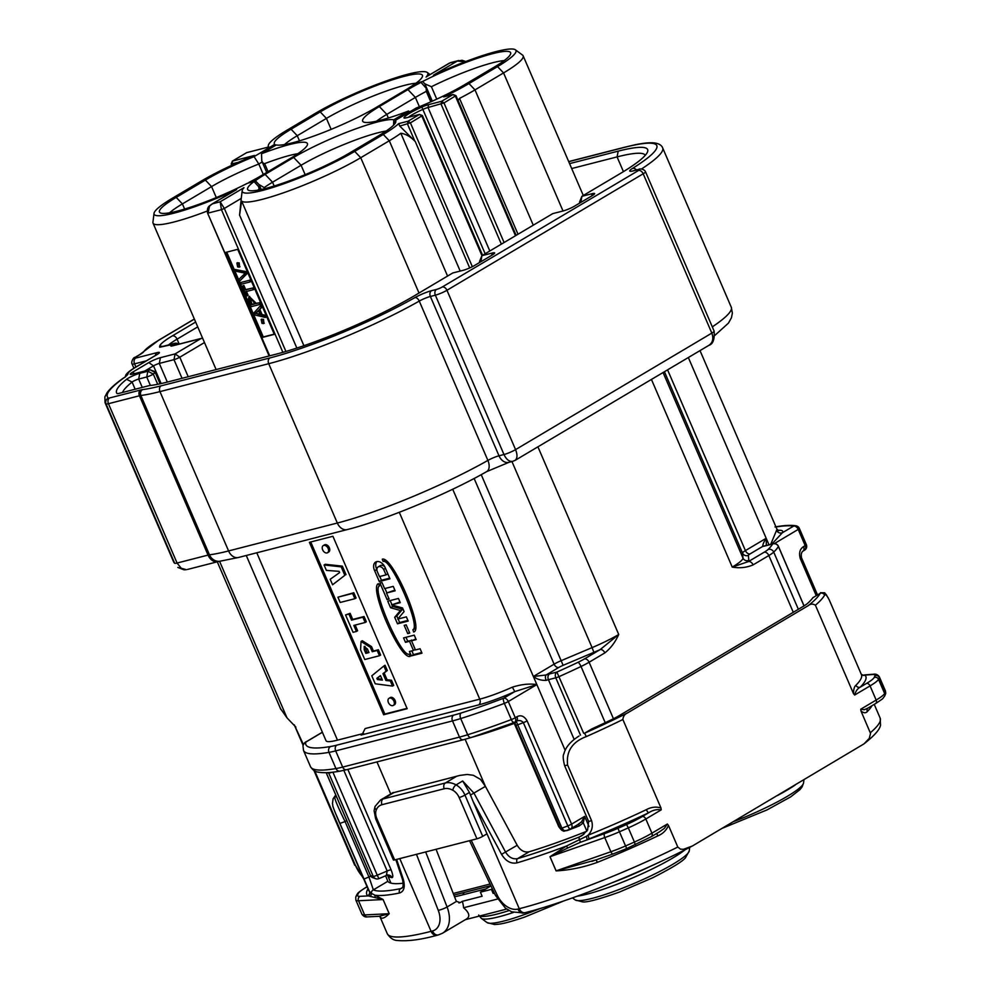 <?xml version="1.0" encoding="UTF-8"?>
<svg xmlns="http://www.w3.org/2000/svg" width="990" height="990" viewBox="0 0 990 990"><rect width="100%" height="100%" fill="white"/><g stroke="black" fill="none" stroke-linecap="round" stroke-linejoin="round"><path stroke-width="1.49" d="M378.898 916.319L389.194 913.758L383.093 899.539L367.637 895.715A3.341 3.304 133 0 0 369.381 891.334L371.399 893.314L383.105 899.539L389.206 913.708C385.432 917.482 382.685 918.869 380.964 917.866A158.128 22.547 156.7 0 1 379.888 916.53L387.276 933.681A158.128 22.547 -23.3 0 0 431.096 931.343L399.774 858.602M661.246 809.845L645.814 819.002A33.4 4.764 156.7 0 1 628.316 827.875L626.559 824.521A30.071 4.294 -23.3 0 0 642.312 816.54L648.636 812.778A161.469 23.03 156.7 0 1 589.062 838.901L588.048 835.226A158.128 22.547 -23.3 0 0 646.396 809.634C651.16 807.06 656.011 806.491 660.949 807.927L661.246 809.845C656.964 809.127 652.757 810.105 648.636 812.778A3.341 0.817 64.6 0 1 646.396 809.634M589.062 838.901L586.922 839.755A3.341 0.705 68.5 0 0 586.253 836.389L588.048 835.226C592.045 831.031 593.22 826.192 591.575 820.685L588.642 821.452L587.602 829.966L582.38 835.362M567.53 848.108L550.007 856.709L556.12 870.878L610.867 851.746A33.4 4.764 -23.3 0 0 625.643 845.918A174.822 24.936 -23.3 0 0 634.417 842.045L628.316 827.875A174.822 24.936 156.7 0 1 619.542 831.749A33.4 4.764 156.7 0 1 604.766 837.577A3.341 1.46 -109.3 0 1 604.655 833.555L580.288 842.341L567.53 848.108A3.341 1.077 59.7 0 0 566.54 845.992L586.253 836.389M873.7 674.215C875.927 673.794 877.808 674.673 879.355 676.863A33.4 4.764 156.7 0 1 879.343 677.519A3.341 3.279 -161.6 0 0 874.974 675.737A30.071 4.294 -23.3 0 0 872.561 674.524A3.341 3.094 87.2 0 1 873.7 674.215L864.604 674.908A3.341 3.279 -64.1 0 1 861.857 674.883A3.341 3.279 -64.1 0 1 861.832 674.883L861.424 674.611A3.341 3.304 -47 0 0 864.938 675.13A161.469 23.03 156.7 0 1 860.211 687.184A3.341 3.119 45 0 1 855.954 685.241A158.128 22.547 -23.3 0 0 861.424 674.611L829.261 599.952L826.143 594.446L824.583 595.151A3.341 3.255 -152.2 0 0 820.215 593.332L812.926 597.663L820.215 593.332A154.786 22.077 -23.3 0 1 808.149 605.694C810.488 603.789 812.901 603.628 815.401 605.212L853.491 693.631C853.553 689.226 854.382 686.429 855.954 685.241M596.029 859.902L597.465 862.315C583.617 867.314 569.819 870.173 556.083 870.891L595.819 859.939M374.814 897.559A3.341 3.106 120.8 0 0 374.814 895.195A158.128 22.547 156.7 0 0 399.539 893.005A3.341 2.735 78.6 0 1 400.665 888.636L401.717 888.24C403.314 887.535 403.549 884.553 402.447 879.293A3.341 0.792 -18.6 0 0 403.363 879.528C405.281 887.028 404.007 891.52 399.539 893.005M383.105 899.539L358.529 900.752A3.341 3.094 -92.8 0 1 360.026 896.321L367.971 895.938A3.341 3.279 115.9 0 0 369.827 891.928M335.759 794.945L333.11 798.806A3.341 3.255 27.8 0 1 334.756 797.321L336.377 796.368M334.88 811.8L369.381 891.334A158.128 22.547 -23.3 0 1 368.54 890.159L337.899 819.015M379.863 916.48L379.999 916.616A3.341 3.292 -51.4 0 1 380.012 916.616A3.341 3.292 -51.4 0 1 380.964 917.866M389.194 913.708L364.629 914.921L358.529 900.752A33.4 4.764 156.7 0 1 355.843 900.059L361.944 914.24A33.4 4.764 -23.3 0 0 364.629 914.921A3.341 3.094 -92.8 0 0 367.599 916.876C365.372 917.297 363.491 916.418 361.944 914.24M580.288 842.341A3.341 0.681 64.2 0 0 579.558 839.904A3.341 0.718 -111.5 0 1 579.101 837.082L581.588 835.845M812.926 597.663A148.104 21.124 156.7 0 1 807.803 603.207A22.275 3.18 156.7 0 1 803.076 606.486L619.356 715.547A22.275 3.18 156.7 0 1 611.783 719.569A148.104 21.124 156.7 0 1 591.871 728.888L584.583 733.219L586.327 736.585C572.294 741.844 566.057 751.311 567.604 765.01L591.575 820.685M660.949 807.927L622.871 719.507C623.267 716.191 624.814 714 627.511 712.936A154.786 22.077 -23.3 0 1 584.583 733.219L591.871 728.888M591.834 861.374L613.157 853.924A3.341 1.46 70.7 0 1 610.867 851.746L604.766 837.577L549.97 856.721L566.54 845.992A158.128 22.547 156.7 0 1 517.102 862.847C510.951 864.072 505.766 861.226 501.559 854.333L473.146 801.603L469.446 792.421L462.664 780.986L473.987 793.176L505.618 852.155C508.798 857.328 512.783 859.481 517.572 858.639L517.609 858.627A154.786 22.077 -23.3 0 0 579.101 837.082L583.927 834.224M517.102 862.847A3.341 2.104 -106.6 0 1 517.609 858.627L529.167 851.771A136.967 19.54 156.7 0 0 586.736 831.266M657.088 833.258A3.341 0.817 -115.4 0 0 657.731 835.956A158.128 22.547 156.7 0 1 597.465 862.315M867.834 708.135A3.341 3.119 -135 0 0 867.29 711.562C865.941 713.258 863.849 713.122 861.028 711.142L860.743 709.224L864.233 709.731L867.834 708.159M394.639 859.914A4.455 0.631 156.7 0 1 393.401 859.988L375.631 818.73A4.455 0.631 156.7 0 0 376.868 818.668L394.639 859.914L476.933 838.802L459.162 797.544A11.138 7.413 -120.7 0 0 452.838 790.255A17.82 11.868 -120.7 0 0 444.225 788.745A4.455 3.255 -104.4 0 1 445.339 782.991A22.275 14.838 59.3 0 1 456.093 784.884A4.455 2.203 118.8 0 0 452.838 790.255M471.24 840.263L497.24 895.195A20.047 13.353 -120.7 0 0 517.894 909.068L519.267 908.721L487.006 833.815L482.724 836.352A4.455 0.631 156.7 0 1 476.933 838.802M487.006 833.815L473.146 801.603M396.631 859.407L403.363 879.528M400.665 888.636L400.665 888.636A154.786 22.077 -23.3 0 1 373.366 889.874A3.341 3.279 115.3 0 0 371.399 893.314A3.341 3.242 131 0 1 370.136 896.272M346.785 820.562L345.077 821.564L369.06 877.239L373.366 889.874L387.82 881.298A136.967 19.54 156.7 0 0 403.227 883.216M339.818 823.457L345.077 821.564C338.196 807.506 334.744 799.425 334.756 797.321A154.786 22.077 -23.3 0 1 335.957 795.416M501.559 854.333L517.201 845.274C520.418 850.546 524.403 852.712 529.167 851.771M517.201 845.274L485.422 786.382L470.436 795.081M866.547 683.422A30.071 4.294 -23.3 0 0 874.17 677.519A3.341 3.255 -151.2 0 1 878.538 679.338L884.639 693.507A174.822 24.936 -23.3 0 0 885.456 691.688L879.343 677.519A174.822 24.936 156.7 0 1 878.538 679.338A33.4 4.764 156.7 0 1 870.062 685.897A3.341 2.228 -120.7 0 0 866.547 683.422L860.211 687.184C857.55 688.533 855.694 691.156 854.63 695.042L853.491 693.631M517.894 909.068A6.683 4.888 75.6 0 0 523.834 913.003L525.22 912.644A6.683 4.888 75.6 0 1 519.267 908.721A158.128 22.547 -23.3 0 0 677.804 847.056L668.498 825.437C666.307 830.387 662.718 833.889 657.731 835.956M659.179 832.021L664.352 828.383L667.347 824.027L668.498 825.437M677.804 847.056L680.489 849.16L683.484 849.296L692.418 845.98L863.973 743.886L869.27 738.367L870.544 733.404L861.028 711.142M459.818 775.418L393.822 792.606L459.818 775.418L467.132 774.465L473.319 775.281L480.274 779.254A22.275 14.838 -120.7 0 1 480.793 779.798L485.422 786.382M393.24 792.495L380.457 800.056A22.275 14.838 59.3 0 1 383.105 798.967L445.339 782.991L456.056 776.63M385.63 875.804L387.82 881.298M627.511 712.936L808.149 605.694M370.396 875.296A4.455 0.631 -23.3 0 0 370.396 875.37A4.455 4.455 0 0 0 372.314 877.499A4.455 4.381 -60.9 0 1 370.446 875.42A151.445 21.594 -23.3 0 0 373.23 876.373A4.455 0.631 -23.3 0 0 377.252 875.197L378.923 878.637L386.57 875.408M380.507 675.762L378.081 677.606L378.613 678.855L382.004 679.239M364.926 646.322L367.018 652.67L368.825 652.212M386.348 875.445L387.177 871.002L343.839 770.381M425.675 851.957L447.072 906.976A26.73 17.808 59.3 0 1 442.555 933.199L466.525 918.98C470.312 916.455 469.334 912.706 463.592 907.756L497.425 899.068M506.694 909.068L465.362 919.673M458.902 902.929L460.189 902.608L456.501 901.383L455.858 900.182L436.07 849.284M560.897 829.397L558.744 826.65L513.934 722.638A4.455 1.337 -110.7 0 1 511.335 719.582L504.356 703.383A162.583 23.191 156.7 0 1 460.709 718.554L467.676 734.753A162.583 23.191 -23.3 0 0 511.335 719.582A4.455 0.631 156.7 0 0 515.27 717.725A4.455 2.97 59.3 0 1 514.614 722.316A4.455 2.97 59.3 0 1 514.082 722.539M565.179 750.358L536.852 684.585L514.788 691.602L512.375 687.159C521.433 684.3 529.588 683.447 536.852 684.585L508.303 701.539L515.27 717.725L516.929 716.748C520.827 714.681 524.23 716.055 527.113 720.869L571.589 824.126A4.455 0.631 -23.3 0 1 567.814 825.895L523.351 722.651C521.371 720.398 518.995 719.953 516.248 721.314L561.912 828.16L560.365 828.494L515.901 725.237L560.365 828.469C561.751 830.845 563.681 831.538 566.181 830.536L564.028 830.598L561.912 828.16A151.445 21.594 -23.3 0 0 567.814 825.895A4.455 1.151 68.9 0 0 570.252 829.026A4.455 1.151 68.9 0 0 570.389 828.927A4.455 2.97 59.3 0 0 570.921 828.704A4.455 2.97 59.3 0 0 571.589 824.126L584.644 816.366L583.296 822.838L579.323 825.883L578.333 824.311M382.387 680.118L380.445 675.601L376.881 678.311L377.425 679.561L382.387 680.118M378.081 677.606L376.881 678.311M378.613 678.855L377.425 679.561M368.973 652.571L367.451 649.044L364.196 646.507L364.221 649.638L365.83 653.375L368.973 652.571M365.409 648.933L364.221 649.638M367.018 652.67L365.83 653.375M388.897 875.111A4.455 4.306 -80.3 0 1 392.028 877.647A134.739 19.218 156.7 0 1 389.268 876.818A4.455 4.381 116.9 0 0 387.894 875.061M389.268 876.818L388.08 875.197M386.892 875.234A4.455 4.306 -80.3 0 1 388.835 875.111L386.657 875.37M332.887 772.175L377.252 875.197L387.177 871.002A4.455 0.631 156.7 0 1 391.087 869.814C392.981 874.764 393.29 877.388 392.028 877.647M490.953 885.926L480.397 892.2L491.411 889.366L493.156 893.426L494.208 892.794M491.411 889.366L492.327 888.834M480.397 892.2L482.142 896.247L462.33 901.333A26.73 17.808 59.3 0 1 463.592 907.756M493.156 893.426L494.357 893.116M460.189 902.608L462.33 901.333M515.01 723.232L515.901 725.237L515.023 723.257L516.099 721.363M514.404 722.428A2.228 2.203 -5 0 1 514.998 723.183M560.946 829.434L565.191 830.87L567.431 830.462A2.228 0.681 69.4 0 0 567.295 830.165M390.308 680.947L392.523 686.082L375.222 683.781L371.782 675.811L383.873 665.973L386.125 671.22L382.957 673.67L385.877 680.476L390.308 680.947L391.508 680.241L393.711 685.377L392.523 686.082M356.425 631.447L353.046 632.313L345.56 614.939L348.938 614.072L351.549 620.136L362.872 617.228L365.149 622.5L353.826 625.408L356.425 631.447L357.613 630.741L355.175 625.061M332.578 584.781L330.202 579.261L339.632 572.591L339.087 571.341L326.378 570.389L324.052 564.981L341.179 566.849L344.829 575.339L332.578 584.781L344.829 575.339M354.89 598.702L340.201 602.465L337.924 597.193L352.626 593.431L354.89 598.702L356.078 597.985L353.814 592.725L352.626 593.431M379.455 655.739L364.765 659.513L360.583 649.811L361.065 641.446L370.334 647.312L372.24 651.729L377.19 650.467L379.455 655.739L380.643 655.034L378.378 649.762L377.19 650.467M392.795 705.647A4.158 2.772 59.3 0 1 388.587 702.937A4.158 2.772 59.3 0 1 389.045 698.297A4.158 2.772 59.3 0 1 393.909 701.168A4.158 2.772 59.3 0 1 393.29 705.449A4.158 2.772 59.3 0 1 392.795 705.647M327.022 552.927A4.158 2.772 59.3 0 1 322.827 550.217A4.158 2.772 59.3 0 1 323.272 545.577A4.158 2.772 59.3 0 1 328.136 548.448A4.158 2.772 59.3 0 1 327.517 552.729A4.158 2.772 59.3 0 1 327.022 552.927M379.442 576.576L377.066 571.069A5.123 3.415 59.3 0 1 378.205 566.886A5.123 3.415 59.3 0 1 383.65 569.386L386.026 574.893L379.442 576.576M586.86 831.105L583.296 822.838L581.464 821.91L584.644 816.366L588.988 826.464M578.185 824.286L581.464 821.91M383.873 665.973L385.061 665.268L387.313 670.515L384.145 672.965L387.078 679.771L391.508 680.241M387.078 679.771L385.877 680.476M384.145 672.965L382.957 673.67M387.313 670.515L386.125 671.22M345.56 614.939L350.126 613.355L352.737 619.431L364.06 616.523L366.337 621.794L365.149 622.5M364.06 616.523L362.872 617.228M352.737 619.431L351.549 620.136M350.126 613.355L348.938 614.072M324.052 564.981L325.24 564.275L342.367 566.144L346.03 574.633M342.367 566.144L341.179 566.849M337.924 597.193L353.814 592.725M361.065 641.446L362.266 640.728L371.535 646.606L373.428 651.024L378.378 649.762M373.428 651.024L372.24 651.729M389.045 698.297L390.233 697.591A4.158 2.772 59.3 0 1 395.097 700.462A4.158 2.772 59.3 0 1 394.478 704.744L393.29 705.449M323.272 545.577L324.46 544.871A4.158 2.772 59.3 0 1 329.324 547.742A4.158 2.772 59.3 0 1 328.705 552.024L327.517 552.729M386.026 574.893L387.832 573.816M383.65 569.386L385.457 568.31M384.813 566.862A5.123 3.415 -120.7 0 0 380.346 565.612L378.205 566.886M816.094 595.312L800.328 558.682C798.732 553.113 799.796 549.091 803.534 546.604A4.455 2.97 59.3 0 1 802.89 551.183C801.43 552.247 800.972 554.412 801.479 557.679A4.455 0.631 -23.3 0 0 801.38 557.605M516.929 716.748A4.455 2.97 59.3 0 1 516.285 721.314L516.594 721.178M310.736 541.976L384.838 714.038L407.014 708.345M407.905 620.421L399.638 622.537L398.104 618.985M399.972 602.019L391.619 604.89L400.257 602.675L398.45 598.455L387.758 601.202L390.58 607.736L392.721 606.474L392.102 605.026M391.953 604.692L390.184 600.583M398.005 618.75L396.829 616.003L402.571 609.234L392.721 606.474M389.701 578.148L381.435 580.276L379.814 576.489M376.893 569.708L376.794 569.485A8.106 5.396 59.3 0 1 376.868 561.577M421.728 652.509L413.461 654.638L411.84 650.863M415.887 638.946L411.518 640.79L416.159 639.602L414.253 635.159L403.574 637.907L405.479 642.337L407.62 641.062L405.987 637.288M411.889 640.567L407.62 641.062M394.874 590.151L386.508 593.022L395.146 590.807L393.253 586.389L384.603 588.605L382.004 582.553L379.962 583.085L387.078 599.606L388.884 598.529M386.843 592.824L384.986 588.518M409.303 654.143L409.291 654.13C401.495 658.028 371.176 588.617 379.479 585.845L378.39 583.679C368.416 587.28 400.183 660.07 410.095 656.382L409.303 654.13M378.947 586.377L379.22 584.533M414.699 628.588L415.577 627.908M385.246 560.167L383.093 561.441C390.901 557.531 421.208 626.942 412.904 629.727L413.684 632.028L414.29 631.669M415.305 629.764L414.723 628.638M770.703 544.401L776.556 530.331A4.455 4.319 -148.8 0 0 782.36 532.769L771.779 544.129M774.18 543.708A4.455 3.255 75.6 0 0 773.215 543.757L764.169 545.985A4.455 4.059 85.4 0 0 762.783 546.369C762.622 544.772 763.748 542.075 766.173 538.275L766.359 545.515M452.715 489.221L533.363 676.492L546.121 674.982A4.455 2.091 71.1 0 0 546.158 680.377C541.221 680.576 536.964 679.276 533.363 676.492L554.115 664.166A4.455 2.97 -120.7 0 0 558.793 667.458L546.121 674.982A13.365 1.906 156.7 0 1 549.549 673.943A4.455 3.255 75.6 0 0 548.435 679.685A8.91 1.275 -23.3 0 0 546.158 680.377M513.909 722.651L471.215 737.501A4.455 2.586 72.6 0 1 467.676 734.753A55.675 7.945 -23.3 0 1 459.471 737.105A4.455 3.255 75.6 0 0 463.444 739.728L346.624 769.7A4.455 3.255 75.6 0 1 342.651 767.089L335.684 750.89A4.455 3.255 -104.4 0 1 336.798 745.148L453.618 715.164A4.455 3.255 -104.4 0 0 452.504 720.918L335.684 750.89A55.675 7.945 156.7 0 1 328.965 752.363A162.583 23.191 156.7 0 1 303.522 750.47L310.501 766.668C312.704 770.171 315.55 772.039 319.077 772.274C324.077 773.091 331.081 772.707 340.09 771.136A4.455 3.799 -99.7 0 1 335.944 768.562A55.675 7.945 -23.3 0 0 342.651 767.089L459.471 737.105L452.504 720.918A55.675 7.945 156.7 0 0 460.709 718.554A4.455 2.586 -107.4 0 1 461.167 712.998A158.128 22.547 -23.3 0 0 503.613 698.235A4.455 1.337 -110.7 0 0 504.356 703.383A4.455 0.631 156.7 0 0 508.303 701.539A4.455 2.97 -120.7 0 0 503.613 698.235L514.788 691.602A45.651 6.509 156.7 0 1 478.64 704.892L361.078 735.063L362.154 734.518L365.124 728.566L479.754 699.15A41.196 5.878 -23.3 0 0 512.375 687.159M309.4 542.322L332.912 536.283L407.162 708.704L383.65 714.743L309.4 542.322M384.838 714.038L383.65 714.743M390.58 607.736L400.43 610.508L394.688 617.277L397.497 623.811L408.189 621.077L406.37 616.857L397.732 619.084L404.093 611.572L402.534 607.959L391.619 604.89M400.43 610.508L402.571 609.234M394.688 617.277L396.829 616.003M397.497 623.811L399.638 622.537M379.294 581.538L389.973 578.804L385.333 568.013A8.106 5.396 -120.7 0 0 375.68 562.023A8.106 5.396 -120.7 0 0 374.653 570.747L379.294 581.538L381.435 580.276M374.653 570.747L376.794 569.485M405.479 642.337L409.514 641.297L413.461 650.455L409.414 651.494L411.32 655.9L422 653.165L420.107 648.747L415.454 649.935L411.518 640.79M409.514 641.297L411.667 640.035M413.461 650.455L415.231 649.403M411.32 655.9L413.461 654.638M387.078 599.606L389.12 599.074L386.508 593.022M407.732 633.575L409.724 633.068L406.185 624.851L404.192 625.358L407.732 633.575L409.489 632.523M413.684 632.028L414.006 631.88C423.968 628.291 392.201 555.489 382.289 559.189L383.093 561.441M778.288 546.232A4.455 0.631 156.7 0 1 778.412 546.307A4.455 0.631 156.7 0 1 778.388 546.443A134.739 19.218 156.7 0 1 773.722 552.098A22.275 3.18 156.7 0 1 768.846 555.538L753.105 564.882A4.455 2.97 -120.7 0 0 748.428 561.577L764.156 552.234A17.82 2.537 -23.3 0 0 768.067 549.487A130.284 18.587 -23.3 0 0 772.571 544.03L765.233 545.911A13.365 1.906 156.7 0 1 762.783 546.369L750.111 553.893A6.683 0.953 -23.3 0 0 748.366 555.365L748.811 560.365A45.651 6.509 156.7 0 1 748.428 561.577L732.241 567.097A41.196 5.878 -23.3 0 0 742.97 558.051L742.525 553.051A11.138 1.584 156.7 0 1 745.421 550.601L766.173 538.275L688.335 357.526M753.105 564.882C746.571 567.654 739.617 568.396 732.241 567.097L651.432 379.442M549.549 673.943L556.9 672.062A130.284 18.587 -23.3 0 0 577.962 662.347A17.82 2.537 -23.3 0 0 584.422 658.932L600.163 649.601A4.455 2.97 59.3 0 1 604.841 652.893L589.112 662.236A22.275 3.18 156.7 0 1 581.019 666.493A134.739 19.218 156.7 0 1 559.239 676.541A4.455 0.631 156.7 0 1 555.786 677.804L548.435 679.685L574.15 739.369M474.136 478.467L554.115 664.166A11.138 1.584 156.7 0 1 561.318 660.615L592.082 647.609L593.889 652.323A45.651 6.509 156.7 0 0 600.163 649.601L618.725 634.479C615.248 642.213 610.62 648.351 604.841 652.893M294.278 724.829L303.423 744.604M219.57 561.293L287.001 717.861L295.899 727.143M287.001 717.861L280.517 708.642M363.565 733.454L337.479 740.149A41.196 5.878 156.7 0 1 326.057 740.768L246.275 555.489M255.197 303.571L252.042 304.388L250.297 298.225M260.952 314.362L255.804 313.409L259.132 310.13M249.369 300.057L249.876 298.386L253.094 300.774L254.48 304.004L251.324 304.809L249.369 300.057L250.074 299.636M251.324 304.809L252.042 304.388M255.086 313.83L258.415 310.551L260.234 314.783L255.804 313.409M186.33 569.671L181.22 568.235L177.074 563.038L208.061 555.093A8.91 1.275 156.7 0 1 209.472 554.808A120.706 17.214 -23.3 0 0 228.579 550.935L159.959 391.607A120.706 17.214 156.7 0 1 140.852 395.48L209.472 554.808A11.138 9.9 -97.1 0 0 219.755 561.256L217.973 561.639A11.138 8.155 -104.4 0 1 208.061 555.093L139.442 395.765L108.455 403.71L177.074 563.038A8.91 1.275 -23.3 0 1 174.673 563.261L106.054 403.92A144.095 20.555 156.7 0 1 105.039 402.645L173.658 561.974A144.095 20.555 -23.3 0 0 174.673 563.261L173.658 561.974M183.843 569.757L177.829 567.418M512.659 461.365L515.085 460.362C517.436 458.457 517.597 454.88 515.567 449.621L711.822 333.11A8.91 1.275 -23.3 0 0 714.124 331.106C714.743 339.409 712.986 344.161 708.865 345.337M508.897 462.342L486.635 471.636C448.086 493.75 384.207 520.332 347.243 529.576L238.491 557.481A11.138 8.155 -104.4 0 1 228.579 550.935L337.33 523.029A120.706 17.214 -23.3 0 0 487.884 460.412A8.91 1.275 156.7 0 1 498.997 455.796A11.138 8.155 -104.4 0 0 508.897 462.342L512.61 461.389C509.268 461.798 506.373 459.509 503.972 454.521A8.91 1.275 -23.3 0 0 515.567 449.621L446.948 290.28A8.91 1.275 156.7 0 1 435.353 295.181L430.378 296.468L498.997 455.796L503.972 454.521L435.353 295.181A4.455 3.255 -104.4 0 1 436.466 289.439A4.455 0.631 -23.3 0 0 442.27 286.989L638.513 170.49A4.455 0.631 -23.3 0 0 638.439 169.55L633.452 170.825A13.365 1.906 156.7 0 1 632.536 168.399A116.251 16.582 -23.3 0 0 624.616 147.337L568.743 161.679M709.001 345.262C712.812 342.515 713.753 338.469 711.822 333.11L643.203 173.782L446.948 290.28A4.455 2.97 -120.7 0 0 442.27 286.989M204.485 342.54L179.796 357.204A4.455 0.631 156.7 0 1 173.993 359.655L159.303 363.417A4.455 0.631 -23.3 0 0 153.5 365.867L144.849 371.003M569.584 163.622L618.193 151.148A106.227 15.147 156.7 0 1 647.472 152.027A106.227 15.147 156.7 0 1 620.161 173.609L581.873 196.329L592.168 193.694A8.91 1.275 156.7 0 1 594.619 193.768A8.91 1.275 156.7 0 1 592.329 195.575L574.621 206.093A8.91 1.275 156.7 0 1 563.025 210.994L552.742 213.63L481.895 255.692L492.179 253.044A8.91 1.275 156.7 0 1 494.641 253.118A8.91 1.275 156.7 0 1 492.352 254.925L474.631 265.444A8.91 1.275 156.7 0 1 463.048 270.344L452.764 272.98L414.476 295.713A106.227 15.147 156.7 0 1 276.247 354.135L167.508 382.041A106.227 15.147 156.7 0 1 149.292 385.605L119.382 393.29A8.91 1.275 156.7 0 1 117.067 393.55A8.91 1.275 156.7 0 1 116.944 393.451A129.616 18.488 156.7 0 1 126.584 379.294A8.91 1.275 156.7 0 1 139.788 373.317L147.857 371.25A106.227 15.147 156.7 0 1 149.923 369.703L155.69 371.931A4.455 0.631 156.7 0 1 155.764 371.993A4.455 0.631 156.7 0 1 155.269 372.574A101.772 14.516 -23.3 0 0 153.277 374.047A4.455 0.631 156.7 0 1 146.743 376.992L138.674 379.059A4.455 0.631 -23.3 0 0 132.078 382.053A125.161 17.857 -23.3 0 0 122.525 392.473M481.858 261.15L480.781 261.434A4.455 0.631 156.7 0 1 479.544 261.496A4.455 0.631 156.7 0 1 479.556 261.397L481.895 255.692L480.905 261.719M581.848 201.799L580.771 202.084A4.455 0.631 156.7 0 1 579.534 202.146A4.455 0.631 156.7 0 1 579.534 202.047L581.873 196.329L580.895 202.368M239.877 280.9L246.609 273.809L245.879 272.114L234.964 269.49L235.682 271.173L245.273 273.203L239.097 279.118L239.877 280.9L247.327 273.389L246.597 271.693L234.964 269.49M241.288 284.192L250.111 281.927L249.393 280.281L240.582 282.546L241.288 284.192M245.669 291.666L253.44 289.674L252.735 288.028L244.951 290.021L243.181 285.9L242.142 286.16L246.399 296.047L247.438 295.775L245.669 291.666M250.99 306.727L259.813 304.462L259.095 302.816L255.519 303.732L248.936 296.765L248.243 300.106L250.99 306.727M237.649 266.916L239.283 267.164L238.491 263.328L236.858 263.08L237.649 266.916M261.954 323.346L263.588 323.582L262.796 319.745L261.162 319.51L261.954 323.346M254.529 314.919L265.407 317.443L264.652 315.699L261.385 315.018L259.145 309.796L261.187 307.655L260.382 305.786L253.762 313.149L254.529 314.919M645.257 155.331A101.772 14.516 -23.3 0 0 617.079 156.903L571.7 168.547M160.095 383.798L155.269 372.574L149.923 369.703L132.697 374.121A8.91 1.275 156.7 0 1 130.395 374.393A8.91 1.275 156.7 0 1 132.536 372.24L148.822 362.575A8.91 1.275 156.7 0 1 160.417 357.675L175.106 353.9L200.883 338.605L172.668 345.844A6.683 0.953 156.7 0 1 172.545 344.433L159.699 347.243L174.611 343.32A4.455 3.255 -104.4 0 0 173.98 343.579A4.455 2.97 59.3 0 1 177.049 344.619M245.879 272.114L246.597 271.693M246.609 273.809L247.327 273.389M249.393 280.281L240.582 282.546M250.111 281.927L250.817 281.507L250.111 279.861M252.735 288.028L245.669 289.6L243.899 285.466L242.142 286.16M244.951 290.021L245.669 289.6M243.181 285.9L243.899 285.466M247.438 295.775L248.144 295.354L246.386 291.246M253.44 289.674L254.158 289.253L253.44 287.595M259.095 302.816L256.224 303.311L249.319 296.592M255.519 303.732L256.224 303.311M259.813 304.462L260.531 304.041L259.813 302.396M239.592 266.879L239.209 262.894L237.266 262.944M263.885 323.309L263.513 319.325L261.57 319.362M264.652 315.699L265.37 315.278L262.103 314.585L259.863 309.375L261.904 307.234L261.088 305.353L260.382 305.786M261.385 315.018L262.103 314.585M259.145 309.796L259.863 309.375M261.187 307.655L261.904 307.234M265.407 317.443L266.124 317.023L265.37 315.278M202.603 338.196L200.883 338.605M274.23 334.15L263.278 336.959L226.747 252.141M481.944 255.655L421.839 116.078L419.488 114.432L422.408 115.57L410.404 122.859L399.774 126.076L398.698 123.614L408.066 121.213L419.488 114.432L406.445 117.785A8.91 1.275 156.7 0 1 404.13 118.045A8.91 1.275 156.7 0 1 403.994 117.686A22.275 3.18 156.7 0 1 421.851 107.081A8.91 1.275 156.7 0 1 428.583 104.643L441.627 101.289L453.061 94.508L443.693 96.909A71.218 10.16 -23.3 0 0 468.975 83.568L497.537 66.602A71.218 10.16 -23.3 0 0 515.394 49.809A71.218 10.16 -23.3 0 0 433.447 75.191L457.269 61.058L449.918 62.939L426.814 76.515M515.505 235.731L455.4 96.154L453.061 94.508L455.969 95.646L443.978 102.935L428.026 107.514A6.683 0.953 -23.3 0 0 422.978 109.346A20.047 2.859 -23.3 0 0 408.449 117.266M458.048 100.448L459.521 98.406L518.018 234.246M515.394 49.809L522.547 55.081A75.723 10.803 156.7 0 1 523.141 55.799A75.723 10.803 156.7 0 1 503.564 72.926L474.99 89.892A75.723 10.803 156.7 0 1 459.521 98.406M426.096 77.084A71.218 10.16 -23.3 0 0 427.222 72.443A71.218 10.16 -23.3 0 0 382.561 82.294A71.218 10.16 -23.3 0 0 315.377 113.343L286.803 130.309A71.218 10.16 -23.3 0 0 268.29 145.542A71.218 10.16 -23.3 0 0 268.785 146.966L246.659 152.646L232.378 161.123L254.504 155.442A71.218 10.16 -23.3 0 0 201.106 181.182L172.545 198.136A71.218 10.16 -23.3 0 0 154.019 213.37A71.218 10.16 -23.3 0 0 236.635 189.548L211.452 204.361L209.571 205.895L208.172 212.59M238.281 162.335L231.202 164.031L232.378 161.123L232.279 165.058M460.189 271.074L400.826 133.254A75.723 10.803 156.7 0 1 389.293 140.766L360.731 157.719A75.723 10.803 156.7 0 1 288.622 190.971A75.723 10.803 156.7 0 1 241.622 201.057L303.918 345.696M242.191 190.748L241.251 198.396L224.334 208.445L220.164 201.799L221.438 209.67L208.209 213.06C206.601 209.571 208.135 206.452 212.813 203.692L220.164 201.799L243.986 187.667A71.218 10.16 -23.3 0 0 242.191 190.748A71.218 10.16 -23.3 0 0 282.397 184.276A71.218 10.16 -23.3 0 0 354.705 151.396L383.279 134.442A71.218 10.16 -23.3 0 0 398.698 123.614M399.774 126.076L415.268 141.558L469.693 267.931M400.826 133.254C405.64 133.86 410.454 136.62 415.268 141.558M462.12 60.316L457.269 61.058L465.201 61.739M394.861 123.7L395.381 120.372A64.758 9.232 156.7 0 1 395.851 121.671A64.758 9.232 156.7 0 1 379.009 135.531L349.854 152.844A64.758 9.232 156.7 0 1 288.746 181.071A64.758 9.232 156.7 0 1 248.144 190.043A64.758 9.232 156.7 0 1 254.034 181.566L247.512 183.237A64.758 9.232 156.7 0 1 159.972 212.664A64.758 9.232 156.7 0 1 176.208 197.394L205.376 180.081A64.758 9.232 156.7 0 1 254.071 156.63L258.798 164.006A60.13 8.576 -23.3 0 0 211.563 186.59L182.408 203.903A60.13 8.576 -23.3 0 0 169.637 212.788M275.851 145.221L274.7 144.379A64.758 9.232 156.7 0 1 291.072 129.207L320.228 111.895A64.758 9.232 156.7 0 1 385.989 81.997A64.758 9.232 156.7 0 1 422.544 76.119A64.758 9.232 156.7 0 1 416.048 83.185L422.569 81.514A64.758 9.232 156.7 0 1 510.716 53.485A64.758 9.232 156.7 0 1 493.874 67.345L464.706 84.657A64.758 9.232 156.7 0 1 416.01 108.12L395.381 120.372M234.667 190.575L236.635 189.548M262.56 337.38L274.317 334.36L237.699 249.332L225.943 252.351L262.56 337.38L263.278 336.959M416.048 83.222A60.13 8.576 -23.3 0 0 326.428 118.404L297.26 135.717A60.13 8.576 -23.3 0 0 284.563 144.552M262.202 161.976L258.798 164.006L263.303 174.463M254.071 156.63L274.7 144.379M241.251 198.396L239.58 215.115L241.622 201.057M207.182 211.08A75.723 10.803 156.7 0 1 153.042 223.121A75.723 10.803 156.7 0 1 152.93 222.181L154.019 213.37M254.034 181.566L258.501 186.479L259.244 188.929A60.13 8.576 -23.3 0 0 257.808 190.167M504.17 60.6A60.13 8.576 -23.3 0 0 431.405 86.724L424.846 83.828L422.569 81.514M249.072 182.828L249.072 182.346A64.585 9.207 -23.3 0 0 262.152 175.143L290.726 158.19A64.585 9.207 -23.3 0 0 307.519 144.367A64.585 9.207 -23.3 0 0 261.509 153.735L276.309 144.948A64.585 9.207 -23.3 0 0 318.669 134.293A64.585 9.207 -23.3 0 0 376.423 107.316L404.984 90.35A64.585 9.207 -23.3 0 0 414.761 83.989L421.01 82.393A64.585 9.207 -23.3 0 0 407.93 89.595L379.356 106.561A64.585 9.207 -23.3 0 0 363.169 121.782A64.585 9.207 -23.3 0 0 408.573 111.004L393.772 119.79A64.585 9.207 -23.3 0 0 351.413 130.457A64.585 9.207 -23.3 0 0 293.659 157.435L265.097 174.388L272.547 182.21L301.108 165.256L305.155 174.661M430.799 101.846L426.294 91.377A59.016 8.415 -23.3 0 0 415.379 97.428L386.805 114.382A59.016 8.415 -23.3 0 0 376.596 121.164M297.841 153.698A59.016 8.415 -23.3 0 0 264.627 163.635L268.08 171.629M274.18 186.021L272.547 182.21A59.016 8.415 -23.3 0 0 264.194 187.605L264.664 188.694M386.1 131.051A59.016 8.415 -23.3 0 0 301.108 165.256L293.659 157.435M261.509 153.735L261.793 160.962L263.031 163.078L264.627 163.635M426.294 91.377L426.22 88.234L421.01 82.393M265.097 174.388A64.585 9.207 -23.3 0 0 255.321 180.749L259.058 184.573L264.194 187.605M393.55 125.198L393.599 124.196L393.884 124.851M393.772 119.79L393.599 124.196M408.573 111.004L409.674 111.882M249.072 182.346L255.321 180.749M367.092 886.805L366.028 887.424A30.071 4.294 -23.3 0 0 358.405 893.327A3.341 3.255 28.8 0 0 356.784 894.75L355.744 897.101A3.341 3.279 18.4 0 1 357.6 895.109A30.071 4.294 -23.3 0 0 360.026 896.321M358.405 893.327A171.48 24.453 -23.3 0 0 357.6 895.109M367.637 895.715A161.469 23.03 156.7 0 1 367.995 888.921M365.285 887.869A3.341 2.228 59.3 0 1 365.632 887.585A3.341 2.228 59.3 0 1 366.028 887.424M613.367 853.801A3.341 1.46 70.7 0 1 613.157 853.924L626.695 848.579L617.946 828.308A171.48 24.453 -23.3 0 0 626.559 824.521M604.655 833.555A30.071 4.294 -23.3 0 0 617.946 828.308M862.538 674.796A3.341 3.317 -78.6 0 1 861.733 674.821M872.561 674.524L864.938 675.13M874.17 677.519A171.48 24.453 -23.3 0 0 874.974 675.737M860.743 709.224L876.162 700.066A33.4 4.764 -23.3 0 0 884.639 693.507A3.341 3.255 28.8 0 1 884.515 696.341L885.555 693.99A3.341 3.279 18.4 0 0 885.456 691.688A33.4 4.764 -23.3 0 0 885.456 691.032L879.355 676.863M642.312 816.54A3.341 2.228 -120.7 0 1 645.814 819.002L651.927 833.172A33.4 4.764 -23.3 0 1 634.417 842.045L635.271 844.767M462.664 780.986L456.093 784.884A15.592 10.383 59.3 0 1 464.954 795.094A4.455 0.631 156.7 0 1 459.162 797.544M444.225 788.745L382.004 804.709A17.82 11.868 -120.7 0 0 376.274 809.894A4.455 2.97 -157.5 0 1 375.024 806.504L374.096 810.736L375.631 818.73M376.274 809.894A11.138 7.413 -120.7 0 0 376.868 818.668M382.004 804.709A4.455 3.255 -104.4 0 1 383.105 798.967L393.822 792.606M567.604 765.01L564.659 765.777L588.629 821.44M854.63 695.042L870.062 685.897L876.162 700.066A3.341 2.228 59.3 0 1 875.667 703.506C885.407 697.059 881.706 699.447 884.515 696.341M556.083 870.891L549.97 856.721M667.347 824.027L651.927 833.172A3.341 2.228 59.3 0 1 651.42 836.612L658.87 832.194M872.004 705.672A158.128 22.547 156.7 0 1 867.29 711.562M469.446 792.421L464.954 795.094L482.724 836.352M370.854 876.175L363.788 879.132M497.24 895.195A6.683 0.693 154.7 0 1 495.495 895.505L469.545 840.696M622.871 719.507A158.128 22.547 156.7 0 1 586.327 736.585M824.583 595.151A158.128 22.547 156.7 0 1 815.401 605.212M870.334 732.749A158.128 22.547 -23.3 0 0 880.172 718.146L874.232 704.348M387.276 933.681C390.134 938.112 393.513 940.376 397.411 940.5C408.152 941.403 421.356 939.659 437.048 935.265A6.683 4.888 -104.4 0 1 431.096 931.343L432.482 930.984A20.047 13.353 -120.7 0 0 438.248 910.33L416.468 854.321M456.501 901.383L447.072 906.976A6.683 1.213 158.8 0 1 438.248 910.33M400.69 888.624L402.299 887.671M437.048 935.265L438.421 934.919A6.683 4.888 -104.4 0 1 432.482 930.984M331.959 772.274A4.455 0.631 -23.3 0 1 328.767 773.128L373.23 876.373A4.455 4.319 101.5 0 0 378.935 878.588M326.168 772.683L370.396 875.37A4.455 0.631 -23.3 0 0 370.446 875.42L326.205 772.683M558.385 903.239A6.683 1.299 -114.9 0 0 558.595 903.226A6.683 1.299 -114.9 0 0 558.83 902.595M563.991 900.851L524.428 917.173C503.687 924.103 499.554 924.215 494.517 924.524L487.043 922.569A62.308 8.885 -23.3 0 0 540.095 908.511M689.275 850.818L685.612 857.538C683.162 861.077 672.247 867.797 652.856 877.697L619.307 892.126C598.987 899.304 586.761 902.558 582.615 901.89L575.215 899.935A62.308 8.885 -23.3 0 0 635.469 882.857A62.308 8.885 -23.3 0 0 689.275 850.818L689.696 847.415M733.404 821.675A62.308 8.885 -23.3 0 0 803.546 782.979L803.942 779.798M328.482 772.571A4.455 4.319 101.5 0 1 328.767 773.128A151.445 21.594 156.7 0 1 327.046 772.646M471.401 737.439A134.739 19.218 156.7 0 0 514.28 723.393L514.986 723.158M347.837 769.391L391.087 869.814M513.352 912.471A65.922 9.405 156.7 0 1 481.313 918.349L478.665 915.032M685.117 849.742A65.922 9.405 156.7 0 1 633.229 877.66A65.922 9.405 156.7 0 1 577.294 896.173M795.304 784.922A65.922 9.405 156.7 0 1 777.224 795.651M558.744 826.65L559.474 826.402M579.323 825.883A134.739 19.218 156.7 0 1 567.431 830.462M515.901 725.237L517.448 724.903A151.445 21.594 156.7 0 0 523.351 722.651A4.455 0.631 156.7 0 0 527.113 720.869M390.753 793.943L376.967 761.916M453.247 893.475L490.062 884.033M465.127 739.283L485.372 786.283M485.979 888.884L462.491 894.91A99.656 14.219 156.7 0 1 454.534 896.779M464.001 892.535A4.455 3.255 -104.4 0 1 462.491 894.91M479.742 915.973A66.813 9.529 -23.3 0 0 509.07 910.565M612.773 882.498A66.813 9.529 -23.3 0 0 650.801 866.114M803.534 546.604L805.192 545.626A4.455 2.97 59.3 0 1 804.524 550.217A4.455 4.455 0 0 0 806.343 544.624A4.455 0.631 -23.3 0 1 805.192 545.626L798.212 529.427L774.316 543.621M583.679 733.281L556.9 672.062A4.455 3.255 75.6 0 0 555.786 677.804L580.486 735.174M804.066 605.892L778.412 546.307A4.455 4.455 0 0 0 773.215 543.757A4.455 3.255 75.6 0 0 772.571 544.03A4.455 4.331 -151.3 0 1 778.388 546.443L804.004 605.929M310.501 766.668A162.583 23.191 -23.3 0 0 335.944 768.562L328.965 752.363A4.455 3.799 -99.7 0 1 330.611 746.497A51.22 7.301 -23.3 0 0 336.798 745.148M371.535 646.606L370.334 647.312M777.967 530.38A45.651 6.509 156.7 0 1 782.36 532.769L793.535 526.136A4.455 2.97 59.3 0 1 798.212 529.427A4.455 0.631 156.7 0 0 799.363 528.425A4.455 4.455 0 0 0 796.047 525.801C791.047 524.972 784.03 525.356 775.009 526.94M799.215 528.338A4.455 0.631 156.7 0 1 799.363 528.425L806.343 544.624M775.974 526.952A158.128 22.547 -23.3 0 1 793.535 526.136A4.455 4.306 -80.1 0 1 796.047 525.801M800.328 558.682A4.455 0.631 -23.3 0 0 801.479 557.679L817.356 594.557M577.962 662.347A4.455 1.163 64.5 0 1 581.019 666.493L605.224 722.7M798.348 609.296L773.722 552.098A4.455 4.121 -134 0 0 768.067 549.487M765.864 545.639A4.455 3.255 75.6 0 0 765.233 545.911M793.287 612.303L768.846 555.538A4.455 2.97 -120.7 0 0 764.156 552.234M584.422 658.932A4.455 2.97 59.3 0 1 589.112 662.236L613.441 718.74M593.889 652.323L563.124 665.33A6.683 0.953 -23.3 0 0 558.793 667.458M453.618 715.164A51.22 7.301 -23.3 0 0 461.167 712.998M322.369 732.192L306.863 741.399C304.883 742.116 303.596 743.651 302.99 746.002A4.455 4.393 -171.6 0 1 305.65 742.599A158.128 22.547 -23.3 0 0 330.611 746.497M306.863 741.399A4.455 2.97 59.3 0 1 307.383 741.176A6.683 0.953 156.7 0 0 305.65 742.599M322.406 732.266L307.383 741.176M478.64 704.892A4.455 3.255 75.6 0 0 479.754 699.15L399.292 512.313M361.078 735.063L363.12 733.85M750.111 553.893A4.455 2.97 59.3 0 1 745.421 550.601L667.582 369.852M363.763 879.071L355.361 865.211A31.185 20.765 -120.7 0 0 363.021 877.363M314.758 770.938L355.361 865.211M748.811 560.365A4.455 4.405 -5 0 1 742.97 558.051L663.065 372.525M748.366 555.365A4.455 4.405 -5 0 1 742.525 553.051L664.438 371.72M481.227 474.656L563.124 665.33M776.556 530.331A41.196 5.878 -23.3 0 0 776.828 528.957L778.66 530.727M769.007 544.834L766.173 538.275M533.363 676.492L536.852 684.585M511.954 461.563L592.082 647.609A41.196 5.878 -23.3 0 0 618.725 634.479L537.917 446.824M256.781 552.791L337.479 740.149M146.359 360.818L134.541 363.85L135.915 367.018M194.374 319.089L159.279 339.929A62.358 8.898 -23.3 0 0 143.661 351.809A13.365 1.906 156.7 0 1 140.32 354.346L135.581 357.167A4.455 0.631 -23.3 0 0 135.655 358.108A4.455 3.255 75.6 0 0 134.541 363.85A8.91 1.275 156.7 0 1 132.078 363.986L133.91 368.231M160.417 357.675L159.303 363.417L167.335 382.091M161.135 383.575L153.5 365.867L148.822 362.575M157.695 384.293L153.277 374.047L147.857 371.25L146.743 376.992L150.406 385.481M139.788 373.317L138.674 379.059L142.275 387.412M135.172 389.231L132.078 382.053L126.584 379.294M712.305 326.873A120.706 17.214 -23.3 0 0 731.288 307.234L662.669 147.906A120.706 17.214 156.7 0 1 641.483 168.993M714.124 331.106L645.505 171.765A8.91 1.275 156.7 0 1 643.203 173.782A4.455 2.97 -120.7 0 0 638.513 170.49M486.635 471.636A11.138 6.732 -119.6 0 0 487.884 460.412L419.265 301.084A120.706 17.214 156.7 0 1 268.711 363.701L159.959 391.607A4.455 3.255 -104.4 0 1 161.073 385.853L269.825 357.959A116.251 16.582 -23.3 0 0 414.822 297.644A13.365 1.906 156.7 0 1 431.492 290.714L436.466 289.439M431.492 290.714A4.455 3.255 -104.4 0 0 430.378 296.468A8.91 1.275 -23.3 0 0 419.265 301.084A4.455 2.698 -119.6 0 0 414.822 297.644M347.243 529.576A11.138 8.155 -104.4 0 1 337.33 523.029L268.711 363.701A4.455 3.255 -104.4 0 1 269.825 357.959M142.671 389.59A4.455 3.96 -97.1 0 0 140.852 395.48A8.91 1.275 -23.3 0 0 139.442 395.765A4.455 3.255 -104.4 0 1 140.555 390.023A13.365 1.906 156.7 0 1 142.671 389.59A116.251 16.582 -23.3 0 0 161.073 385.853M109.568 397.968A4.455 3.255 -104.4 0 0 108.455 403.71A8.91 1.275 156.7 0 1 106.054 403.92A4.455 4.393 -51.7 0 1 108.368 398.079A4.455 0.631 -23.3 0 0 109.568 397.968L140.555 390.023M188.199 376.732L179.796 357.204L175.106 353.9L173.993 359.655L182.036 378.316M623.428 171.641L617.079 156.903L618.193 151.148M197.74 326.886L177.074 339.149L179.19 344.062M168.647 344.842A44.538 6.348 -23.3 0 1 177.074 339.149A4.455 2.97 59.3 0 0 172.396 335.857L195.649 322.047M172.396 335.857A48.993 6.992 -23.3 0 0 159.65 346.611L159.699 347.243M162.558 346.413A4.455 4.405 175 0 0 159.65 346.611M132.536 372.24L134.541 373.651M492.179 253.044L491.745 255.284M592.168 193.694L591.735 195.933M159.279 339.929A4.455 2.97 -120.7 0 0 158.746 340.152L139.788 354.568A4.455 2.97 -120.7 0 1 140.32 354.346M143.661 351.809A4.455 4.319 -147.2 0 0 141.855 353.17M568.693 161.58L625.259 147.077A4.455 3.255 75.6 0 0 624.616 147.337M636.434 169.958A4.455 3.218 -122 0 0 632.536 168.399M632.857 170.973L634.083 170.565A4.455 3.255 75.6 0 0 633.452 170.825M634.083 170.565L639.07 169.278A4.455 3.255 75.6 0 0 638.439 169.55M105.039 402.645L104.878 396.891L107.007 392.782C109.952 388.674 115.224 383.897 122.847 378.452A4.455 3.7 54.3 0 1 123.7 378.019A139.639 19.911 -23.3 0 0 108.368 398.079M125.705 376.052A4.455 4.393 8.5 0 1 128.18 373.416A37.855 5.396 156.7 0 1 123.7 378.019M122.847 378.452L125.52 376.806C125.025 374.715 128.242 371.609 135.172 367.463A4.455 2.97 59.3 0 1 135.704 367.24A28.957 4.133 -23.3 0 0 128.18 373.416M135.655 358.108L156.965 352.638A8.91 1.275 156.7 0 1 157.125 354.519L135.704 367.24M157.125 354.519A4.455 2.97 -120.7 0 0 156.606 354.742L135.172 367.463M238.491 263.328L239.209 262.894M262.796 319.745L263.513 319.325M156.965 352.638A4.455 3.255 75.6 0 0 155.393 355.46M135.581 357.167A4.455 2.97 -120.7 0 0 135.048 357.378L139.788 354.568M172.668 345.844A4.455 3.255 -104.4 0 1 173.312 345.572L173.003 345.671M172.545 344.433A4.455 2.97 59.3 0 1 175.168 345.102M414.86 141.162L407.509 124.084L408.066 121.213L410.404 122.859L472.341 266.681M504.083 242.513L443.978 102.935L441.627 101.289L441.07 104.16L501.361 244.134M468.975 83.568L474.99 89.892L533.264 225.188M497.537 66.602L503.564 72.926L563.025 210.994M354.705 151.396L360.731 157.719L419.005 293.028M383.279 134.442L389.293 140.766L447.567 276.062M489.815 250.99L428.026 107.514L428.583 104.643M404.947 118.07L403.994 117.686M485.162 253.749L421.851 107.081M205.376 180.081L211.563 186.59L216.29 197.567M176.208 197.394L182.408 203.903L184.623 209.063M299.475 140.852L297.26 135.717L291.072 129.207M331.143 129.368L326.428 118.404L320.228 111.895M269.688 355.818L207.591 213.097C207.021 209.595 207.714 207.145 209.67 205.734M285.924 351.462L224.334 208.445L221.438 209.67L282.88 352.341M296.839 348.072L239.58 215.115M432.308 101.166L424.846 83.828M431.405 86.724L436.751 99.136M379.356 106.561L386.805 114.382L388.365 118.008M407.93 89.595L415.379 97.428L419.389 106.734M261.187 189.511L259.058 184.573M355.744 897.101L355.843 900.059M356.784 894.75C358.529 893.005 355.385 894.205 365.632 887.585L367.067 886.743M379.541 916.282L367.599 916.876M885.555 693.99L885.456 691.032M626.695 848.579L651.42 836.612M380.012 916.616L379.108 916.307M578.989 736.053C570.525 741.461 565.513 747.339 563.954 753.699C562.778 755.283 563.013 759.305 564.646 765.765M830.845 603.603L829.806 601.215M828.494 598.269L824.707 592.8L820.462 592.713M380.457 800.056L375.024 806.504M395.827 859.617L402.447 879.293M333.11 798.806L332.442 803.595C333.543 807.271 330.747 801.937 337.961 819.163M868.218 707.924L875.667 703.506M495.495 895.505L505.42 908.115L511.657 911.827L523.834 913.003M525.22 912.644C568.087 901.853 638.649 873.774 691.008 846.735M863.961 743.861C878.6 732.39 880.036 727.427 880.543 725.225L880.172 718.146M372.314 877.499L376.299 878.897A4.455 4.455 0 0 0 378.972 878.613M722.267 828.284L767.114 809.87L790.639 796.888L799.87 789.711L802.098 786.926L803.546 782.979M438.421 934.919L442.555 933.199M560.365 828.494C562.716 830.857 564.053 831.699 564.387 830.994M388.204 875.321L387.35 874.702M487.043 922.569L481.313 918.349M575.215 899.935L572.455 897.905M513.315 722.032L515.023 723.245M579.224 823.779L570.921 828.704A4.455 4.455 0 0 1 570.252 829.026L565.872 830.709M387.511 875.111L390.963 883.117M513.773 722.7A4.455 4.455 0 0 0 514.614 722.316L516.26 721.339M463.444 739.728L471.215 737.501M340.09 771.136L346.624 769.7M453.89 895.121L490.83 885.654M804.524 550.217L802.865 551.195M302.99 746.002L303.522 750.47M415.045 628.452L412.904 629.727M294.748 725.942L303.126 745.383M313.941 770.492L354.742 865.248M776.828 528.957L700.017 350.596M280.875 709.496L217.28 561.813M186.095 569.708L184.326 569.782M579.534 202.146L579.88 202.962M479.903 262.313L479.544 261.496M160.788 383.65L155.764 371.993M217.973 561.639L187.432 569.473M238.491 557.481L219.755 561.256M708.902 345.324L515.159 460.338M731.288 307.234L732.377 313.137L731.449 317.74L728.417 323.148L714.99 335.276M194.349 319.015L158.746 340.152M625.259 147.077L634.541 144.899C643.054 143.092 649.65 142.436 654.316 142.919C658.895 143.55 661.679 145.208 662.669 147.906M639.07 169.278C639.206 168.523 644.205 168.82 645.505 171.765M248.936 296.765L249.641 296.344M239.283 267.164L240.001 266.743M236.858 263.08L237.575 262.659M263.588 323.582L264.305 323.161M261.162 319.51L261.867 319.089M157.447 354.333L156.606 354.742M135.048 357.378C133.501 357.031 130.779 362.291 132.078 363.986M178.584 344.223A4.455 4.455 0 0 0 174.611 343.32M201.824 338.258L173.312 345.572M268.29 145.542L268.092 147.139M450.475 62.642L458.618 60.551M211.674 204.225L234.581 190.624M426.628 76.626L449.472 63.063M427.222 72.443L430.106 74.559M465.795 61.516L461.897 60.229M516.136 235.36L455.969 95.646M231.759 165.305L231.202 164.031M482.575 255.284L422.408 115.57M269.119 355.967L207.591 213.097M216.117 369.567L153.042 223.121M583.296 195.488L523.141 55.799M258.786 186.702L260.085 189.733M266.718 172.433L261.682 160.751M431.887 101.351L426.133 87.986"/></g></svg>
